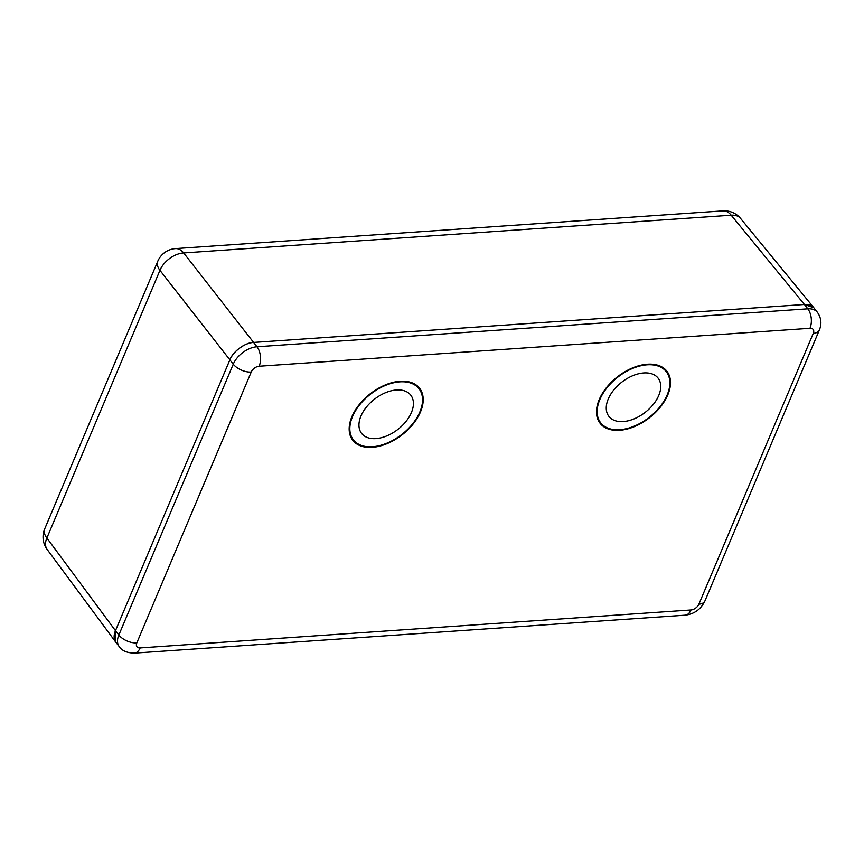 <?xml version="1.0" encoding="UTF-8"?>
<svg xmlns="http://www.w3.org/2000/svg" width="864" height="864" viewBox="0 0 864 864"><rect width="100%" height="100%" fill="white"/><g stroke="black" fill="none" stroke-linecap="round" stroke-linejoin="round"><path stroke-width="1.3" d="M259.146 366.239A13.878 8.111 86.1 0 0 256.975 346.766L253.606 342.436L804.427 304.484L807.797 308.815A13.878 8.111 86.1 0 1 809.968 328.288L259.146 366.239A6.944 4.255 142.1 0 0 251.23 372.049L136.825 642.892A13.878 7.376 22.9 0 1 118.843 635.018L233.258 364.176A20.822 12.776 -37.9 0 1 256.975 346.766L807.797 308.815A20.822 12.776 -37.9 0 1 817.366 312.26L813.985 307.93A20.822 12.776 142.1 0 0 804.427 304.484L253.606 342.436A20.822 12.776 142.1 0 0 229.878 359.856L115.474 630.698A20.822 12.776 142.1 0 0 115.906 642.341L119.275 646.661A20.822 12.776 -37.9 0 1 118.843 635.018L115.474 630.698L229.878 359.845L159.948 270.356L46.872 538.024L115.474 630.698L115.787 642.19L47.142 549.428A20.822 12.787 -36.5 0 1 46.872 538.024A20.822 11.07 22.9 0 1 44.69 528.941A20.822 20.822 0 0 0 47.142 549.428M400.151 381.251A42.347 25.974 142.1 0 0 359.251 404.579A42.347 25.974 142.1 0 0 352.793 440.327A42.347 25.974 142.1 0 0 372.233 447.336A42.347 25.974 142.1 0 0 413.132 424.008A42.347 25.974 142.1 0 0 419.58 388.26A42.347 25.974 142.1 0 0 400.151 381.251M647.449 364.208A42.347 25.974 142.1 0 0 606.55 387.536A42.347 25.974 142.1 0 0 600.102 423.284A42.347 25.974 142.1 0 0 619.542 430.294A42.347 25.974 142.1 0 0 660.442 406.966A42.347 25.974 142.1 0 0 666.889 371.218A42.347 25.974 142.1 0 0 647.449 364.208M643.766 372.946A31.147 19.105 -37.9 0 1 657.936 377.935A31.147 19.105 -37.9 0 1 653.422 404.276A31.147 19.105 -37.9 0 1 623.225 421.556A31.147 19.105 -37.9 0 1 608.796 416.243A31.147 19.105 -37.9 0 1 613.775 389.977A31.147 19.105 -37.9 0 1 643.766 372.946M647.201 364.802A41.58 25.51 142.1 0 0 606.906 387.882A41.58 25.51 142.1 0 0 600.869 423.036A41.58 25.51 142.1 0 0 619.79 429.7A41.58 25.51 142.1 0 0 659.815 406.966A41.58 25.51 142.1 0 0 666.457 371.909A41.58 25.51 142.1 0 0 647.201 364.802M740.567 218.441A20.822 20.822 0 0 0 723.038 210.87A20.822 12.161 86.1 0 1 731.192 215.212A20.822 12.755 140.6 0 1 740.567 218.441L813.866 307.778L804.427 304.484L731.192 215.212L183.665 252.936L253.606 342.436C245.57 342.284 232.524 351.864 229.878 359.845L233.258 364.176A13.878 7.376 22.9 0 0 251.23 372.049M396.457 389.977A31.147 19.105 -37.9 0 1 410.627 394.978A31.147 19.105 -37.9 0 1 406.112 421.308A31.147 19.105 -37.9 0 1 375.916 438.599A31.147 19.105 -37.9 0 1 361.498 433.274A31.147 19.105 -37.9 0 1 366.466 407.02A31.147 19.105 -37.9 0 1 396.457 389.977M399.892 381.845A41.58 25.51 142.1 0 0 359.597 404.914A41.58 25.51 142.1 0 0 353.56 440.068A41.58 25.51 142.1 0 0 372.481 446.742A41.58 25.51 142.1 0 0 412.506 423.997A41.58 25.51 142.1 0 0 419.148 388.94A41.58 25.51 142.1 0 0 399.892 381.845M136.825 642.892A6.944 4.255 142.1 0 0 140.152 647.924L690.973 609.973A6.944 4.255 142.1 0 0 698.89 604.174A13.878 7.376 22.9 0 0 704.938 600.923L819.342 330.08C821.923 323.773 821.264 317.833 817.366 312.26M698.89 604.174L813.294 333.32A13.878 7.376 22.9 0 0 819.342 330.08M690.973 609.973A13.878 8.111 86.1 0 1 685.195 615.179C694.364 614.012 700.942 609.26 704.938 600.923M813.294 333.32A6.944 4.255 142.1 0 0 809.968 328.288M140.152 647.924A13.878 8.111 86.1 0 1 134.374 653.13L685.195 615.179M157.766 261.263A20.822 11.07 22.9 0 0 159.948 270.356A20.822 13.1 -38 0 1 183.665 252.936A20.822 12.161 86.1 0 0 175.511 248.594A20.822 20.822 0 0 0 157.766 261.263L44.69 528.941M119.275 646.661C121.964 650.765 126.997 652.914 134.374 653.13M666.457 371.909L663.509 367.988M600.869 423.036L597.791 419.213M723.038 210.87L175.511 248.594M419.148 388.94L416.2 385.02M353.56 440.068L350.482 436.255"/></g></svg>
